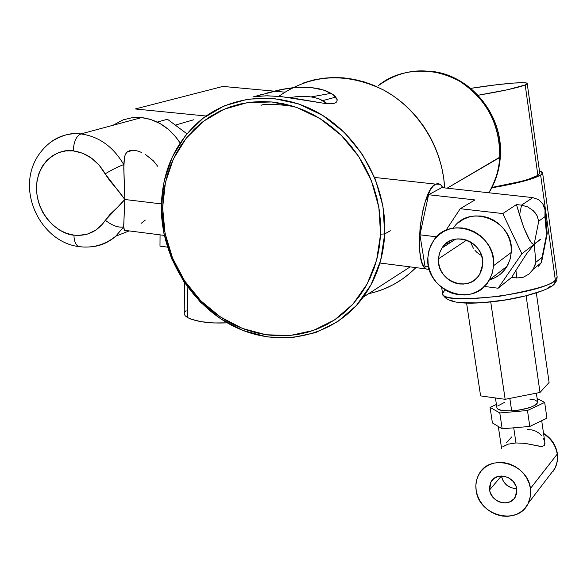 <?xml version="1.0" encoding="UTF-8"?>
<svg xmlns="http://www.w3.org/2000/svg" width="587" height="587" viewBox="0 0 587 587"><rect width="100%" height="100%" fill="white"/><g stroke="black" fill="none" stroke-linecap="round" stroke-linejoin="round"><path stroke-width="0.88" d="M293.507 106.364C274.789 103.958 263.952 103.62 261.002 105.352M254.266 96.591L256.739 95.916L257.04 96.275L256.739 95.916L260.819 94.742M254.963 96.4L267.489 95.806L281.422 96.628L326.056 103.613L331.009 103.789L334.553 103.268L330.855 103.796L325.572 103.569L295.855 98.587L279.83 96.473L266.197 95.806L253.533 96.774M500.344 156.846L447.147 188.185L499.706 157.529C499.508 168.131 495.905 179.886 488.898 192.778C495.245 182.117 498.847 170.369 499.706 157.529C500.131 124.495 486.674 98.99 459.335 81.021C430.601 66.155 403.673 67.644 378.564 85.497C401.787 65.458 445.65 66.133 470.84 89.239C495.942 111.838 500.88 140.132 499.706 157.529L500.351 156.604M161.322 206.771L162.636 207.651L165.424 182.52L173.363 159.011L186.167 138.275L203.285 121.392L223.955 109.277L247.193 102.652L271.84 101.977L296.611 107.384L320.179 118.677L341.252 135.311L358.65 156.413L371.41 180.84L378.842 207.248L380.589 234.176L384.734 233.919L382.959 206.308L375.342 179.226L362.26 154.176L344.415 132.537L322.799 115.485L298.629 103.914L273.219 98.389L247.949 99.108L224.124 105.917L202.941 118.354L185.411 135.678L172.307 156.934L164.177 181.023L161.322 206.771C162.049 171.962 174.581 143.58 198.927 121.619C230.94 94.081 280.175 90.229 320.363 113.995C360.535 137.725 386.855 186.915 384.734 233.919L390.34 230.757L384.734 233.919C383.465 257.994 376.282 279.089 363.17 297.205C334.208 336.637 280.835 348.362 236.539 327.685C192.162 307.096 161.014 257.062 161.322 206.771L163.802 232.944L171.441 258.331L183.863 281.782L200.49 302.239L220.565 318.748L243.194 330.525L267.349 336.967L291.915 337.701L315.718 332.572L337.562 321.735L356.316 305.6L370.955 284.886L380.625 260.584L384.734 233.919L380.589 234.176L380.537 222.429L379.378 210.616L377.125 198.868L373.787 187.312L369.406 176.071L364.021 165.255L357.688 154.99L350.476 145.371L342.456 136.514L333.717 128.494L324.362 121.414L314.471 115.323L304.169 110.297L293.551 106.372L282.736 103.591L271.84 101.977L260.958 101.522L250.223 102.233L239.723 104.097L229.561 107.083L219.846 111.148L210.667 116.241L202.097 122.316L194.224 129.287L187.114 137.094L180.825 145.657L175.41 154.88L170.912 164.676L167.361 174.948L164.793 185.602L163.215 196.535L162.636 207.651L163.054 218.848L164.47 230.031L166.855 241.088L170.186 251.94L174.442 262.477L179.578 272.61L185.543 282.252L192.287 291.321L199.749 299.737L207.871 307.427L216.588 314.309L225.812 320.333L235.46 325.44L245.469 329.578L255.727 332.697L266.16 334.781L276.668 335.786L287.16 335.705L297.528 334.524L307.683 332.249L317.53 328.889L326.966 324.472L335.896 319.027L344.239 312.6L351.907 305.233L358.804 297.007L364.872 287.982L370.03 278.253L374.227 267.899L377.412 257.033L379.54 245.755L380.589 234.176L376.605 260.188L367.198 283.895L352.941 304.11L334.656 319.864L313.355 330.459L290.139 335.478L266.16 334.781L242.578 328.493L220.477 317.002L200.871 300.882L184.641 280.909L172.512 258.001L165.05 233.208L162.636 207.651L161.322 206.771M319.409 98.998L327.164 103.701M289.677 97.64L295.466 96.789M303.75 82.84L313.363 80.015L323.276 78.225L333.409 77.506L343.644 77.866L353.888 79.311L364.043 81.835L373.985 85.423L383.627 90.038L392.864 95.63L401.596 102.16L409.726 109.549L417.174 117.73L423.858 126.623L429.713 136.118L434.673 146.134L438.687 156.553L441.71 167.266L443.721 178.169L444.645 187.906C442.539 147.829 418.238 108.786 383.715 90.082C345.875 71.871 310.875 73.969 278.7 96.371M265.911 93.289L279.772 89.84L295.268 87.507L310.655 87.47L323.914 90.112L333.291 94.756L337.224 99.797L336.821 101.852L334.678 103.231L336.923 101.676L337.099 99.298L335.265 96.473L331.479 93.524L325.939 90.838L318.807 88.718L310.662 87.47L301.755 87.169L292.48 87.779L283.499 89.107L256.739 95.916M375.093 292.069L384.404 288.841L393.341 284.636L401.809 279.478L409.726 273.403L415.912 267.621C402.535 281.07 386.782 289.758 368.636 293.676M289.618 97.633C306.597 94.83 319.115 96.855 327.157 103.701M311.242 96.892L331.134 93.318M426.037 268.919L429.398 269.558L426.191 269.022L423.975 266.718L422.112 262.837L420.674 257.51L419.727 250.935L419.309 243.363L420.138 226.494L423.044 209.618L425.142 202.06L430.176 190.203L432.905 186.365L435.635 184.12L374.616 177.443L435.635 184.12L438.254 183.533L440.661 184.612L443.016 187.73L440.257 184.303L435.635 184.12C421.195 189.322 412.932 262.866 426.037 268.919L379.943 263.013M458.073 222.95L463.099 219.472L468.764 217.102L474.854 215.935L481.127 216.031L487.342 217.381L493.263 219.934L498.642 223.61L503.279 228.248L506.977 233.677L509.604 239.679L511.05 246.019L511.262 252.447L493.572 265.706L492.266 273.131L489.338 279.933C473.958 309.496 424.504 290.954 427.872 257.458L429.471 248.822L433.265 241.059C449.503 213.749 497.167 232.804 493.572 265.706L511.262 252.447L510.235 258.713L508.012 264.568L504.688 269.785L500.388 274.173L495.296 277.556L489.426 279.867C497.079 277.658 502.971 273.109 507.117 266.227L509.971 259.63L511.262 252.447C514.784 221.042 469.578 202.478 453.296 228.16M438.504 258.794L439.538 253.114L441.996 247.993C452.826 229.385 485.082 242.145 482.69 264.341L479.718 274.158C469.277 293.786 436.214 281.261 438.504 258.794L466.621 240.134L438.504 258.794L439.149 254.479L440.617 250.422L442.855 246.789L445.768 243.708L449.26 241.316L453.186 239.687L457.412 238.902L461.756 238.99L466.063 239.951L470.165 241.741L473.892 244.302L477.106 247.538L479.682 251.309L481.509 255.477L482.529 259.88L482.69 264.341L482 268.685L480.482 272.75L478.192 276.374L475.235 279.427L471.713 281.775L467.773 283.352L463.554 284.079L459.232 283.954L454.969 282.963L450.919 281.158L447.243 278.605L444.073 275.406L441.534 271.678L439.714 267.562L438.694 263.211L438.504 258.794M481.428 255.528L479.065 254.046L481.428 255.528M474.978 250.392L476.908 252.344L474.978 250.392M471.045 243.216L473.327 248.22L471.045 243.216M498.121 288.232L521.872 253.745L502.795 213.565L460.237 208.708L445.907 230.405L460.237 208.708L474.942 199.925L428.583 194.737L474.942 199.925L460.237 208.708L502.795 213.565L516.457 204.57L521.542 205.142L519.546 215.025L516.457 204.57L502.795 213.565L521.872 253.745L540.524 239.401L521.872 253.745L498.121 288.232L511.747 277.313L515.936 270.328L516.765 277.952L511.747 277.313L516.765 277.952L523.01 277.372L516.765 277.952L515.936 270.328L511.747 277.313L498.121 288.232L484.304 286.434L498.121 288.232M447.61 244.353L447.815 242.174L447.61 244.353M547.216 233.67L545.052 209.897L542.792 203.887L538.499 199.58L532.827 197.614L521.542 205.142L527.706 206.91L533.143 210.594L537.017 215.605L538.734 221.182L537.017 215.605L535.322 212.978L533.143 210.594L527.706 206.91L521.542 205.142L519.546 215.025L523.626 227.242L527.86 237.082L531.58 242.981L533.055 244.141L534.199 244.038L540.444 239.232L534.199 244.038L538.734 221.182L544.919 216.684L545.052 209.897L544.2 206.734L542.792 203.887L538.499 199.58L532.827 197.614L441.813 187.598L428.583 194.737L419.94 234.807L424.981 266.256L428.649 266.718L424.981 266.256L419.94 234.807L436.699 236.832L419.94 234.807L428.583 194.737L441.813 187.598L532.827 197.614L521.542 205.142L516.457 204.57L523.626 227.242L529.826 240.597L531.58 242.981L533.055 244.141L534.199 244.038L538.734 221.182L544.919 216.684L546.541 234.697L542.102 257.245L535.916 262.257L534.177 244.353L526.752 253.591L515.936 270.328L526.752 253.591L534.177 244.353L535.916 262.257L534.933 265.662L533.025 269.455L528.85 274.18L523.01 277.372L528.85 274.18L531.33 271.744L533.385 268.868L535.916 262.257L542.102 257.245L541.412 262.286L538.484 266.241L541.221 262.727L546.541 234.697L547.187 233.369M448.629 241.668L449.627 243.047L448.629 241.668M545.264 211.9L544.919 216.684L546.541 234.697L547.143 233.971M546.512 232.43L547.135 233.208M493.572 265.706L493.337 259.058L491.825 252.491L489.103 246.276L485.266 240.648L480.467 235.835L474.905 232.019L468.793 229.356L462.38 227.947L455.901 227.837L449.627 229.018L443.787 231.454L438.614 235.035L434.292 239.621L430.99 245.028L428.826 251.053L427.872 257.458L428.165 264.011L429.691 270.46L432.384 276.558L436.156 282.09L440.852 286.838L446.296 290.631L452.298 293.317L458.623 294.791L465.043 295.004L471.302 293.933L477.172 291.614L482.419 288.129L486.836 283.616L490.255 278.223L492.53 272.177L493.572 265.706M479.065 254.046L476.908 252.344M133.366 150.257L130.035 150.543L127.423 151.798L125.618 153.941L124.51 156.861L123.776 168.198L124.811 199.492L105.315 220.257C97.625 231.491 87.162 236.451 73.933 235.138L78.541 235.424L87.5 234.066L95.659 230.207L102.512 224.073L109.762 214.651L120.049 204.892L124.811 199.492L161.374 203.909L124.811 199.492L120.049 192.918L109.703 180.583L99.071 165.057L91.374 158.05L82.598 153.222L73.294 150.888L65.942 150.888L58.92 152.525L52.485 155.724L46.894 160.354L42.345 166.224L39.013 173.099L37.01 180.723L36.416 188.801L37.23 197.034L39.432 205.105L42.932 212.714L47.591 219.589L53.248 225.467L59.683 230.126L66.661 233.391L73.933 235.138C74.116 241.074 75.62 244.86 78.423 246.503L80.742 246.833L78.423 246.503C75.62 244.86 74.116 241.074 73.933 235.138C62.626 235.049 37.891 219.472 36.416 188.801C37.003 158.299 61.774 148.137 73.294 150.888C73.713 141.731 76.244 136.074 80.896 133.917C98.961 136.455 113.24 146.684 123.754 164.595C113.24 146.684 98.961 136.455 80.896 133.917C76.244 136.074 73.713 141.731 73.294 150.888C86.737 152.833 97.376 160.478 105.198 173.818C112.418 169.504 118.603 166.429 123.754 164.595L124.51 156.861L125.618 153.941L127.423 151.798L133.366 150.257L137.248 150.896L141.364 152.356M80.896 133.917C72.179 132.295 62.288 134.915 51.208 141.775C59.955 135.494 69.853 132.875 80.896 133.917L141.621 117.583L80.896 133.917M127.32 230.816L125.545 230.896L124.451 230.236L125.545 230.896M123.901 228.879L124.451 230.236L123.71 226.831L123.901 228.879M123.747 224.77L123.71 226.831L115.764 236.209C108.302 242.769 99.665 246.342 89.848 246.929C99.592 246.342 108.184 242.813 115.617 236.341L123.71 226.831L124.811 199.492L123.747 224.77M145.29 220.081L141.122 223.383M145.561 154.55L153.39 160.853L157.756 166.319M141.621 117.583L151.006 119.565L160.053 123.556L168.403 129.397L175.718 136.866L180.106 142.986C170.259 128.091 157.426 119.623 141.621 117.583L132.266 117.664L123.314 119.792L113.386 125.053M105.315 220.257C112.477 225.738 118.611 227.932 123.71 226.831C118.625 227.983 112.491 225.79 105.315 220.257M105.198 173.818L124.811 199.492L123.754 164.595C118.589 166.451 112.403 169.526 105.198 173.818M175.286 125.104L193.886 119.733L175.286 125.104M186.93 133.799L167.434 119.242L186.93 133.799M157.257 122.089L167.434 119.242L157.257 122.089M284.761 92.137L222.935 86.421L284.761 92.137M206.096 116.021L135.252 108.969L222.935 86.421L135.252 108.969L206.096 116.021M167.398 247.112L159.987 246.144L160.06 234.859L159.987 246.144L167.398 247.112M184.575 282.853L184.193 313.7L185.074 315.667L187.517 317.56L187.855 287.491L187.517 317.56C196.432 321.859 209.662 323.62 227.198 322.85L213.507 322.967L200.908 321.647L190.973 319.137L187.517 317.56L185.243 315.85L184.245 314.082M184.531 312.313L186.086 310.618M441.666 287.505L442.576 293.449C439.252 306.091 542.432 294.168 555.353 280.146L554.59 283.741L552.58 285.539L554.59 283.741L555.353 280.146C552.851 284.578 534.273 289.949 499.625 296.252C461.477 300.038 442.459 299.099 442.576 293.449L444.968 289.839M540.634 175.087C533.143 179.262 516.853 183.511 491.789 187.833L522.342 181.544L530.391 179.255L540.634 175.087L555.353 280.146L540.634 175.087L542.476 173.37L542.065 171.976L539.46 170.956L542.593 172.849L540.634 175.087M527.214 83.596C527.772 81.27 500.197 83.684 470.693 88.366L497.196 84.682L513.816 83.046L524.367 82.752L526.774 83.149L527.067 83.897L525.196 84.976C517.807 87.779 502.105 91.205 478.067 95.255L507.381 89.767L525.196 84.976L537.897 175.396L525.196 84.976L527.214 83.596L539.783 173.253L537.897 175.396L539.754 173.07M492.001 187.414C515.533 183.327 530.831 179.321 537.897 175.396L528.131 179.358L520.464 181.53L492.001 187.414M550.701 286.06L547.128 288.444M541.691 290.925L526.047 295.775L506.236 299.803L485.515 302.334L475.903 302.899L460.098 302.532M454.529 301.63L450.801 300.295M555.353 280.146L557.158 276.998L555.353 280.146M526.128 295.848L540.018 392.454L505.15 399.314L490.732 301.931L505.15 399.314L480.599 395.902L466.592 303.083L480.599 395.902L505.15 399.314L540.018 392.454L526.128 295.848M549.094 382.46L536.335 292.979L549.094 382.46L540.018 392.454L549.094 382.46M501.393 475.976C503.389 483.945 508.481 488.164 516.67 488.641L511.365 487.819L506.654 485.126L503.147 480.966L501.393 475.976L489.595 489.94L501.393 475.976M516.729 489L515.533 496.595C510.455 507.792 490.893 502.699 489.595 489.94L489.455 487.313L490.732 482.382L493.902 478.53L498.48 476.328L503.778 476.123L508.988 477.957L513.309 481.56L516.076 486.366L516.729 489L516.457 494.203L514.153 498.686L510.169 501.746L505.136 502.934L499.801 502.076L497.277 500.909L492.992 497.328L490.248 492.552L489.595 489.94L490.93 482.015C496.154 471.163 515.452 476.314 516.729 489M537.633 402.036L536.966 403.805L535.549 404.986L530.641 407.312L519.7 410.019L511.673 410.885L509.832 398.397L511.673 410.885C527.053 409.396 535.711 406.498 537.655 402.19L536.357 393.173M550.026 474.788L555.045 468.221L556.227 465.41L557.342 460.399L557.232 454.111L530.428 488.523L530.428 496.242L528.183 503.382C518.182 526.121 478.779 515.988 476.16 490.409C475.316 484.539 476.255 479.146 478.985 474.237C489.573 452.863 527.911 463.216 530.428 488.523L557.232 454.111C555.779 445.533 551.237 438.775 543.606 433.837M542.865 446.443L540.15 446.377L525.072 443.368L515.966 442.95L513.735 427.813L515.966 442.95L525.072 443.368L541.478 446.516L544.325 445.643L544.831 442.349L544.927 443.809M506.295 442.818L511.82 436.86M503.492 446.267L508.276 444.139L515.966 442.95L508.276 444.139L502.861 446.729M543.305 438.218L544.531 441.072M527.566 429.603L531.778 429.889L535.579 431.1L538.785 433.023L541.375 435.466M496.404 404.45L490.064 407.334L499.801 412.954L527.478 410.504L544.677 402.44L537.127 398.507L544.677 402.44L546.937 418.193L529.797 426.433L546.937 418.193L544.677 402.44L527.478 410.504L529.797 426.433L502.164 428.803L529.797 426.433L527.478 410.504L499.801 412.954L502.164 428.803L492.405 422.933L502.164 428.803L499.801 412.954L490.064 407.334L492.405 422.933L490.064 407.334L496.404 404.45M511.673 410.885L501.658 410.467L497.82 409.102L496.896 407.73C497.644 410.166 502.567 411.216 511.673 410.885M497.71 405.984L504.416 402.433M529.738 399.065L534.933 399.967L537.487 401.625M476.16 490.409L477.473 495.611L479.77 500.579L482.947 505.121L486.902 509.068L491.473 512.275L496.499 514.608L501.79 515.988L507.146 516.355L512.356 515.687L517.228 514.014L521.572 511.394L525.211 507.916L528.014 503.719L529.863 498.965L530.677 493.828L530.428 488.523L529.122 483.24L526.81 478.192L523.582 473.584L519.561 469.593L514.902 466.379L509.802 464.053L504.453 462.717L499.06 462.417L493.843 463.158L488.993 464.904L484.701 467.597L481.127 471.112L478.405 475.323L476.629 480.071L475.874 485.163L476.16 490.409M501.606 448.108L501.848 447.72M557.232 454.111C558.061 460.502 556.725 466.195 553.24 471.2M433.404 71.57C472.271 76.699 503.661 116.417 500.329 156.89C499.427 169.907 495.641 181.875 488.978 192.785M410.159 266.88L363.17 297.205M322.879 100.59L335.808 97.09M507.117 266.227L489.338 279.933M441.996 247.993L455.695 239.114M542.087 259.579L547.106 234.052M533.025 269.455L541.221 262.727M51.208 141.775C7.91 174.911 35.668 241.191 78.533 246.547C92.342 248.477 104.75 245.036 115.764 236.209L129.177 230.904M124.517 230.309L164.309 235.402M442.62 293.764C445.57 302.525 462.402 305.167 493.109 301.674C521.527 298.688 550.393 289.861 554.605 283.719L556.674 280.535L557.158 276.998L542.593 172.857M543.525 433.301C551.274 438.115 555.896 444.895 557.401 453.648L557.342 461.177L555.045 468.221L528.183 503.382M544.883 442.715L541.713 420.703M501.569 448.307L498.312 426.492M496.896 407.73L495.443 397.964M493.924 478.508L490.93 482.015"/></g></svg>
